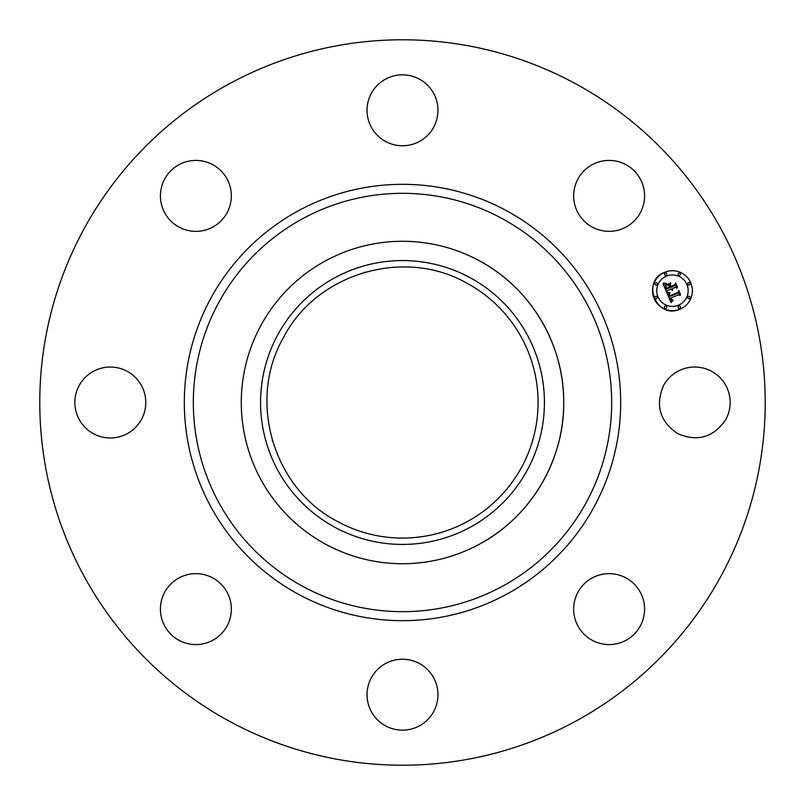 <?xml version="1.0" encoding="UTF-8"?>
<svg xmlns="http://www.w3.org/2000/svg" width="805" height="805" viewBox="0 0 805 805"><rect width="100%" height="100%" fill="white"/><g stroke="black" fill="none" stroke-linecap="round" stroke-linejoin="round"><path stroke-width="1.21" d="M663.572 385.494A35.47 35.47 0 0 1 711.701 371.377A35.47 35.47 0 0 1 725.818 419.506C713.643 437.397 697.603 442.106 677.689 433.623C659.798 421.448 655.089 405.408 663.572 385.494M228.6 720.817A362.723 362.723 0 0 1 84.183 228.6A362.723 362.723 0 0 1 576.4 84.183A362.723 362.723 0 0 1 720.817 576.4A362.723 362.723 0 0 1 228.6 720.817M599.131 575.082A35.47 35.47 0 0 1 643.145 599.131A35.47 35.47 0 0 1 619.095 643.145A35.47 35.47 0 0 1 575.082 619.095A35.47 35.47 0 0 1 599.131 575.082M419.506 663.572A35.47 35.47 0 0 1 433.623 711.701A35.47 35.47 0 0 1 385.494 725.818A35.47 35.47 0 0 1 371.377 677.689A35.47 35.47 0 0 1 419.506 663.572M229.918 599.131A35.47 35.47 0 0 1 205.869 643.145A35.47 35.47 0 0 1 161.855 619.095A35.47 35.47 0 0 1 185.905 575.082A35.47 35.47 0 0 1 229.918 599.131M141.428 419.506A35.47 35.47 0 0 1 93.3 433.623A35.47 35.47 0 0 1 79.182 385.494A35.47 35.47 0 0 1 127.311 371.377A35.47 35.47 0 0 1 141.428 419.506M205.869 229.918A35.47 35.47 0 0 1 161.855 205.869A35.47 35.47 0 0 1 185.905 161.855A35.47 35.47 0 0 1 229.918 185.905A35.47 35.47 0 0 1 205.869 229.918M385.494 141.428A35.47 35.47 0 0 1 371.377 93.3A35.47 35.47 0 0 1 419.506 79.182A35.47 35.47 0 0 1 433.623 127.311A35.47 35.47 0 0 1 385.494 141.428M575.082 205.869A35.47 35.47 0 0 1 599.131 161.855A35.47 35.47 0 0 1 643.145 185.905A35.47 35.47 0 0 1 619.095 229.918A35.47 35.47 0 0 1 575.082 205.869M680.084 309.11A19.954 19.954 0 0 1 654.022 298.313A19.954 19.954 0 0 1 664.819 272.251A19.954 19.954 0 0 1 690.881 283.048A19.954 19.954 0 0 1 680.084 309.11C656.779 320.098 640.569 280.955 664.819 272.251M272.593 441.301A135.582 135.582 0 0 1 272.221 440.033M283.058 338.352A135.582 135.582 0 0 1 283.984 336.661M363.669 272.603A135.582 135.582 0 0 1 364.997 272.211M467.504 283.521A135.582 135.582 0 0 1 521.479 467.504A135.582 135.582 0 0 1 337.496 521.479C273.026 488.383 247.145 400.186 283.521 337.496C316.617 273.026 404.814 247.145 467.504 283.521M479.79 543.979C530.787 516.75 564.265 460.309 563.711 402.5C564.265 344.691 530.787 288.25 479.79 261.021A161.211 161.211 0 0 0 241.289 402.5A161.211 161.211 0 0 0 479.79 543.979A161.211 161.211 0 0 1 261.021 325.21A161.211 161.211 0 0 1 479.79 261.021A161.211 161.211 0 0 1 541.866 483.543M540.427 485.958A161.211 161.211 0 0 1 480.907 543.355M334.457 277.946A141.922 141.922 0 0 0 277.946 470.543A141.922 141.922 0 0 0 470.543 527.054A141.922 141.922 0 0 0 527.054 334.457A141.922 141.922 0 0 0 334.457 277.946M666.439 276.155A15.718 15.718 0 0 1 686.977 284.668A15.718 15.718 0 0 1 678.464 305.206A15.718 15.718 0 0 1 657.937 296.693A15.718 15.718 0 0 1 666.439 276.155M655.512 296.391A1.208 1.208 0 0 1 657.091 297.045A1.208 1.208 0 0 1 656.437 298.625A1.208 1.208 0 0 1 654.857 297.971A1.208 1.208 0 0 1 655.512 296.391M665.161 273.086A1.208 1.208 0 0 1 666.741 273.74A1.208 1.208 0 0 1 666.087 275.32A1.208 1.208 0 0 1 664.507 274.666A1.208 1.208 0 0 1 665.161 273.086M655.512 282.736A1.208 1.208 0 0 1 657.091 283.39A1.208 1.208 0 0 1 656.437 284.97A1.208 1.208 0 0 1 654.857 284.316A1.208 1.208 0 0 1 655.512 282.736M688.466 282.736A1.208 1.208 0 0 1 690.046 283.39A1.208 1.208 0 0 1 689.392 284.97A1.208 1.208 0 0 1 687.812 284.316A1.208 1.208 0 0 1 688.466 282.736M678.816 273.086A1.208 1.208 0 0 1 680.396 273.74A1.208 1.208 0 0 1 679.742 275.32A1.208 1.208 0 0 1 678.162 274.666A1.208 1.208 0 0 1 678.816 273.086M679.742 308.275A1.208 1.208 0 0 1 678.162 307.621A1.208 1.208 0 0 1 678.816 306.041A1.208 1.208 0 0 1 680.396 306.695A1.208 1.208 0 0 1 679.742 308.275M666.087 308.275A1.208 1.208 0 0 1 664.507 307.621A1.208 1.208 0 0 1 665.161 306.041A1.208 1.208 0 0 1 666.741 306.695A1.208 1.208 0 0 1 666.087 308.275M689.392 298.625A1.208 1.208 0 0 1 687.812 297.971A1.208 1.208 0 0 1 688.466 296.391A1.208 1.208 0 0 1 690.046 297.045A1.208 1.208 0 0 1 689.392 298.625M666.932 292.96L669.861 293.121L668.744 294.721L669.317 296.653L678.092 293.131L678.575 291.823L680.094 295.505L678.685 294.761L670.676 298.081L671.451 299.52L672.93 299.913L671.501 299.852L670.072 298.333L671.149 300.315L673.03 300.376L671.018 302.579L666.932 292.96M667.234 292.245L670.082 292.678L667.234 292.245M669.378 293.875L669.74 295.827L677.85 292.477L678.826 290.575L680.537 294.69L678.796 291.108L678.011 292.698L669.619 296.17L669.378 293.875M666.631 292.215L663.169 283.863L666.127 284.175L665.131 286.097L666.178 289.247L669.951 287.687L669.75 287.194L666.419 288.572L665.564 286.379L665.856 284.879L666.55 288.281L669.659 286.993L669.156 285.775L667.265 285.05L670.635 283.652L669.861 285.554L670.625 287.405L674.691 285.725L675.304 284.256L676.945 288.21L675.355 287.335L671.893 288.764L672.698 289.88L671.29 289.015L672.427 290.414L670.615 289.297L667.214 290.706L666.631 292.215M663.401 283.038L666.47 283.471L663.401 283.038M667.305 284.346L670.786 282.907L667.305 284.346M670.334 284.779L671.018 286.429L674.469 285L675.637 282.857L677.569 287.516L675.606 283.4L674.64 285.161L670.887 286.721L670.334 284.779M668.945 292.708L669.629 292.698M664.648 283.632L665.262 283.722M507.1 211.031A218.185 218.185 0 0 1 593.969 507.1A218.185 218.185 0 0 1 297.9 593.969A218.185 218.185 0 0 1 211.031 297.9A218.185 218.185 0 0 1 507.1 211.031M302.217 586.07A209.179 209.179 0 0 1 218.93 302.217A209.179 209.179 0 0 1 502.783 218.93A209.179 209.179 0 0 1 586.07 502.783A209.179 209.179 0 0 1 302.217 586.07"/></g></svg>
